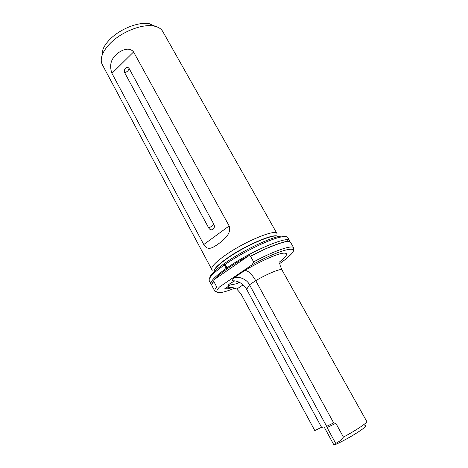 <?xml version="1.0" encoding="UTF-8"?>
<svg xmlns="http://www.w3.org/2000/svg" width="468" height="468" viewBox="0 0 468 468"><rect width="100%" height="100%" fill="white"/><g stroke="black" fill="none" stroke-linecap="round" stroke-linejoin="round"><path stroke-width="0.7" d="M213.823 281.473C212.133 283.479 211.524 284.93 211.992 285.819L214.859 291.207C214.408 290.359 215.046 288.949 216.754 286.978L213.823 281.473L213.917 279.77L249.034 255.546C241.002 259.892 233.778 264.28 227.354 268.708L226.208 268.427C215.128 276.319 210.073 281.514 211.033 284.006L211.887 284.714M212.525 270.141L211.77 269.474C210.881 267.134 215.157 262.548 224.605 255.727C243.963 241.763 275.915 228.542 277.009 233.608L162.724 31.438C161.138 28.671 158.19 26.875 153.884 26.056C142.173 23.581 120.978 32 109.799 43.805C106.347 47.367 103.914 50.866 102.498 54.306C100.889 58.377 100.825 61.829 102.311 64.654L211.77 269.474M234.661 280.917L230.35 283.374C228.84 284.409 228.138 285.088 228.244 285.416L237.639 283.503L238.838 282.005M208.786 228.074C209.962 229.858 211.378 230.279 213.028 229.326C214.479 227.986 214.759 226.307 213.876 224.283L129.25 68.732C128.191 67.17 126.951 66.959 125.529 68.1C124.289 69.574 124.061 71.218 124.845 73.037L208.786 228.074L211.998 226.102L213.876 224.283M101.901 55.984L102.96 49.28C104.241 46.145 106.435 42.962 109.553 39.739C119.638 29.045 138.721 21.481 149.403 23.751L155.628 26.448M203.761 244.542C207.88 251.328 212.887 247.578 218.263 244.021C222.932 240.336 231.976 233.947 229.168 225.956L133.579 51.948C128.829 46.034 119.826 50.842 115.871 55.013C110.67 59.764 109.36 65.877 111.946 73.359L203.761 244.542L229.168 225.956M209.763 278.091C209.722 276.775 211.021 274.804 213.665 272.171C216.315 269.556 220.065 266.555 224.903 263.162C240.903 251.837 266.666 239.107 278.273 236.65C281.911 235.831 284.275 235.79 285.363 236.533M289.815 241.874L289.68 240.774C288.715 235.164 250.725 251.234 227.085 267.819L225.237 264.391L224.839 264.081L224.359 265.005C219.545 268.398 215.806 271.399 213.151 274.008C209.927 277.22 208.64 279.46 209.295 280.736L211.033 284.006M278.91 264.127C283.848 260.705 287.609 257.71 290.201 255.142C301.784 244.331 281.04 248.789 252.205 264.736L253.615 261.881C274.353 250.696 292.529 244.577 293.705 247.859L293.249 250.21M364.824 425.699C370.317 424.739 351.69 436.977 337.112 443.769L335.819 444.372L335.708 443.418L336.223 443.184C339.089 441.745 341.494 439.721 343.424 437.106C356.382 430.191 367.83 422.452 366.76 421.452L281.982 269.972C281.455 268.041 268.106 273.406 255.727 280.665L333.672 422.885L335.837 423.277L343.424 437.106M335.837 423.277L327.079 427.576L335.708 443.418M327.079 427.576L326.658 426.342L333.672 422.885M233.567 278.103L244.893 270.416C248.28 270.697 251.889 274.113 255.727 280.665L249.508 284.778L246.642 289.359C244.185 284.064 236.299 279.583 231.982 281.145L233.567 278.103C238.387 275.634 247.016 279.285 249.508 284.778L326.658 426.342M246.642 289.359L321.61 427.401L324.09 426.88L333.731 444.6L335.819 444.372M217.082 292.079L214.859 291.207M293.705 247.859L290.692 242.559C288.697 240.207 279.946 242.459 264.438 249.309L250.497 256.23L253.615 261.881M224.359 265.005L226.208 268.427M286.357 241.728L287.604 239.827M289.68 240.774L287.843 237.551C287.124 236.317 284.538 236.2 280.098 237.2C268.234 239.739 241.868 252.738 225.237 264.391M216.754 286.978L219.504 286.948C215.023 291.839 216.152 293.576 222.885 292.149C226.044 291.429 230.028 290.096 234.825 288.136M243.114 284.86L236.755 289.095L240.763 293.518L314.812 430.601L321.545 427.278M252.205 264.736L219.504 286.948M224.839 264.081L227.343 268.72M227.085 267.819L227.354 268.708M250.497 256.23L249.034 255.546M227.296 268.743C220.984 273.136 216.526 276.81 213.917 279.77M236.755 289.095C232.842 286.96 228.782 286.902 224.576 288.92L230.221 285.117M214.063 271.779C213.724 269.404 217.965 265.058 226.793 258.745C245.238 245.53 275.664 232.631 277.729 236.779M214.011 271.832C213.256 269.562 217.468 265.128 226.664 258.535C245.536 245.01 276.6 232.023 277.799 236.761M124.845 73.037L127.793 71.019L129.25 68.732M232.257 287.527C228.612 288.709 226.05 289.171 224.576 288.92M244.893 270.416C258.511 262.226 274.453 254.902 281.847 253.346C288.955 252.258 288.036 255.247 279.074 262.326M133.579 51.948L111.946 73.359M211.975 284.404C211.869 283.76 212.583 282.596 214.122 280.911M102.96 49.28L102.498 54.306M213.665 272.171L213.151 274.008M278.273 236.65L280.098 237.2M149.403 23.751L153.884 26.056M264.438 249.309C281.069 242.447 289.423 239.938 289.505 241.775M279.858 264.718L281.982 269.972"/></g></svg>
